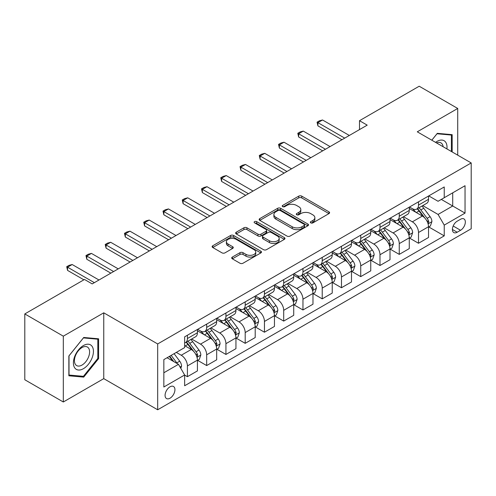 <?xml version="1.0" encoding="UTF-8"?>
<svg xmlns="http://www.w3.org/2000/svg" width="496" height="496" viewBox="0 0 496 496"><rect width="100%" height="100%" fill="white"/><g stroke="black" fill="none" stroke-linecap="round" stroke-linejoin="round"><path stroke-width="0.74" d="M310.787 222.878A1.494 0.862 0 0 0 312.902 222.878L328.972 213.596A2.139 1.234 0 0 0 329.598 212.728A2.139 1.234 0 0 0 328.972 211.854L301.748 196.137A2.139 1.234 0 0 0 298.728 196.137L282.658 205.412A1.494 0.862 0 0 0 282.218 206.026A1.494 0.862 0 0 0 282.658 206.634A1.494 0.862 0 0 0 284.772 206.634L286.855 205.437A6.845 3.949 0 0 1 296.534 205.437L298.803 206.745A6.845 3.949 0 0 1 300.805 209.541A6.845 3.949 0 0 1 298.803 212.331L296.72 213.534A1.494 0.862 0 0 0 296.286 214.142A1.494 0.862 0 0 0 296.72 214.756A1.494 0.862 0 0 0 298.84 214.756L300.917 213.553A6.845 3.949 0 0 1 310.595 213.553L312.864 214.867A6.845 3.949 0 0 1 314.867 217.657A6.845 3.949 0 0 1 312.864 220.453L310.787 221.65A1.494 0.862 0 0 0 310.347 222.264A1.494 0.862 0 0 0 310.787 222.878L310.787 221.65M170.004 398.214A6.975 4.024 120 0 0 174.561 392.069A6.975 4.024 120 0 0 173.488 386.483A6.975 4.024 120 0 0 170.004 386.824A6.975 4.024 120 0 0 165.453 392.968A6.975 4.024 120 0 0 166.52 398.555A6.975 4.024 120 0 0 170.004 398.214M232.339 257.077A2.139 1.234 0 0 0 231.713 257.951A2.139 1.234 0 0 0 232.339 258.825L239.977 263.233A2.139 1.234 0 0 0 242.997 263.233L260.846 252.929A2.139 1.234 0 0 0 261.473 252.061A2.139 1.234 0 0 0 260.846 251.187L233.622 235.47A2.139 1.234 0 0 0 230.597 235.47L212.753 245.774A2.139 1.234 0 0 0 212.127 246.642A2.139 1.234 0 0 0 212.753 247.516L221.979 252.842A2.139 1.234 0 0 0 225.004 252.842L232.643 248.434A2.139 1.234 0 0 0 233.269 247.56A2.139 1.234 0 0 0 232.643 246.686L228.067 244.051A5.723 3.305 0 0 1 226.393 241.713A5.723 3.305 0 0 1 229.921 238.663A5.723 3.305 0 0 1 236.158 239.376L254.076 249.724A5.723 3.305 0 0 1 255.75 252.061A5.723 3.305 0 0 1 252.222 255.111A5.723 3.305 0 0 1 245.985 254.392L242.997 252.669A2.139 1.234 0 0 0 239.977 252.669L232.339 257.077L232.339 258.825M103.757 312.821L63.314 336.17L24.8 313.931L24.8 379.756L63.314 401.989L103.757 378.64L157.678 409.777L157.678 343.951L103.757 312.821L103.757 378.64M457.721 155.161L457.721 108.463L417.279 131.812L471.2 162.942L157.678 343.951M457.721 108.463L419.201 86.223L359.501 120.695L359.501 129.586M24.8 313.931L84.5 279.465L92.2 283.91L367.207 125.141L359.501 120.695M287.004 236.084A2.139 1.234 0 0 0 290.03 236.084L307.873 225.779A2.139 1.234 0 0 0 308.5 224.905A2.139 1.234 0 0 0 307.873 224.031L280.655 208.314A2.139 1.234 0 0 0 277.63 208.314L259.786 218.618A2.139 1.234 0 0 0 259.16 219.492A2.139 1.234 0 0 0 259.786 220.367L287.004 236.084M255.167 223.2A1.494 0.862 0 0 1 256.686 223.411L256.686 221.631L284.357 237.609A2.139 1.234 0 0 1 284.983 238.483A2.139 1.234 0 0 1 284.357 239.357L266.513 249.655A2.139 1.234 0 0 1 263.488 249.655L236.27 233.945L236.27 232.196A2.139 1.234 0 0 0 235.643 233.07A2.139 1.234 0 0 0 236.27 233.945M236.27 232.196L243.908 227.788A2.139 1.234 0 0 1 246.934 227.788L257.97 234.162A2.139 1.234 0 0 0 260.995 234.162L266.061 231.235A2.139 1.234 0 0 0 266.687 230.361A2.139 1.234 0 0 0 266.061 229.487L254.566 222.853A1.494 0.862 0 0 1 254.132 222.245A1.494 0.862 0 0 1 255.056 221.445A1.494 0.862 0 0 1 256.686 221.631M460.567 219.251L457.182 221.204A6.752 3.9 120 0 0 452.767 227.156A6.752 3.9 120 0 0 453.803 232.568A6.752 3.9 120 0 0 457.182 232.233L460.567 230.28A6.752 3.9 120 0 0 464.981 224.328A6.752 3.9 120 0 0 463.946 218.916A6.752 3.9 120 0 0 460.567 219.251M157.678 409.777L471.2 228.768L471.2 162.942M428.755 195.901L438.073 201.283L444.236 197.724L444.236 186.961L184.642 336.834L184.642 347.597L163.841 359.606L163.841 387.004L184.642 374.995L184.642 385.758L444.236 235.879L444.236 225.116L438.073 214.446L422.759 205.598M444.236 197.724L465.037 185.715L465.037 213.113L444.236 225.116M63.314 336.17L63.314 401.989M441.31 199.411L452.712 205.995L452.712 192.832L465.037 185.715M438.073 214.446L452.712 205.995L465.037 213.113M163.841 372.769L178.479 364.324L167.078 357.74M184.642 375.088L187.414 376.687L187.414 365.924A8.717 5.034 -120 0 0 181.251 355.248L176.322 352.402M187.414 376.687L197.427 370.903L197.427 360.139A8.717 5.034 -120 0 0 191.264 349.469L184.642 345.644M197.662 360.363L206.671 365.564L206.671 354.807A8.717 5.034 -120 0 0 200.508 344.131L191.661 339.022M206.671 365.564L216.684 359.786L216.684 349.023A8.717 5.034 -120 0 0 210.521 338.346L197.427 330.789M216.919 349.246L225.928 354.448L225.928 343.685A8.717 5.034 -120 0 0 219.765 333.014L210.918 327.906M225.928 354.448L235.947 348.669L235.947 337.906A8.717 5.034 -120 0 0 229.784 327.23L216.684 319.672M236.177 338.129L245.191 343.331L245.191 332.568A8.717 5.034 -120 0 0 239.029 321.892L230.175 316.783M245.191 343.331L255.204 337.547L255.204 326.783A8.717 5.034 -120 0 0 249.042 316.113L235.947 308.549M255.434 327.007L264.449 332.215L264.449 321.451A8.717 5.034 -120 0 0 258.286 310.775L249.438 305.666M264.449 332.215L274.462 326.43L274.462 315.667A8.717 5.034 -120 0 0 268.299 304.99L255.204 297.433M274.691 315.89L283.706 321.092L283.706 310.329A8.717 5.034 -120 0 0 277.543 299.658L268.696 294.55M283.706 321.092L293.719 315.313L293.719 304.55A8.717 5.034 -120 0 0 287.556 293.874L274.462 286.316M293.948 304.773L302.963 309.975L302.963 299.212A8.717 5.034 -120 0 0 296.8 288.536L287.953 283.427M302.963 309.975L312.976 304.191L312.976 293.427A8.717 5.034 -120 0 0 306.813 282.757L293.719 275.193M313.205 293.651L322.22 298.859L322.22 288.095A8.717 5.034 -120 0 0 316.057 277.419L307.21 272.31M322.22 298.859L332.233 293.074L332.233 282.311A8.717 5.034 -120 0 0 326.07 271.641L312.976 264.077M332.463 282.534L341.477 287.736L341.477 276.973A8.717 5.034 -120 0 0 335.315 266.302L326.467 261.194M341.477 287.736L351.49 281.957L351.49 271.194A8.717 5.034 -120 0 0 345.328 260.518L332.233 252.96M351.726 271.417L360.735 276.619L360.735 265.856A8.717 5.034 -120 0 0 354.572 255.18L345.724 250.077M360.735 276.619L370.748 270.841L370.748 260.078A8.717 5.034 -120 0 0 364.585 249.401L351.49 241.843M370.983 260.295L379.992 265.503L379.992 254.739A8.717 5.034 -120 0 0 373.829 244.063L364.982 238.954M379.992 265.503L390.011 259.718L390.011 248.955A8.717 5.034 -120 0 0 383.848 238.285L370.748 230.721M390.24 249.178L399.255 254.38L399.255 243.617A8.717 5.034 -120 0 0 393.092 232.946L384.239 227.838M399.255 254.38L409.268 248.601L409.268 237.838A8.717 5.034 -120 0 0 403.105 227.162L390.011 219.604M409.498 238.061L418.512 243.263L418.512 232.5A8.717 5.034 -120 0 0 412.35 221.83L403.502 216.721M418.512 243.263L428.525 237.485L428.525 226.722A8.717 5.034 -120 0 0 422.363 216.045L409.268 208.487M409.498 207.018L412.35 208.661A8.717 5.034 -120 0 0 416.708 209.095A8.717 5.034 -120 0 0 418.512 205.102L418.512 201.816M390.24 218.135L393.092 219.784A8.717 5.034 -120 0 0 397.445 220.212A8.717 5.034 -120 0 0 399.255 216.225L399.255 212.933M370.983 229.251L373.829 230.9A8.717 5.034 -120 0 0 378.188 231.328A8.717 5.034 -120 0 0 379.992 227.342L379.992 224.049M351.726 240.374L354.572 242.017A8.717 5.034 -120 0 0 358.93 242.451A8.717 5.034 -120 0 0 360.735 238.458L360.735 235.166M332.463 251.491L335.315 253.134A8.717 5.034 -120 0 0 339.673 253.568A8.717 5.034 -120 0 0 341.477 249.581L341.477 246.289M313.205 262.607L316.057 264.256A8.717 5.034 -120 0 0 320.416 264.684A8.717 5.034 -120 0 0 322.22 260.698L322.22 257.405M293.948 273.73L296.8 275.373A8.717 5.034 -120 0 0 301.159 275.807A8.717 5.034 -120 0 0 302.963 271.814L302.963 268.522M274.691 284.847L277.543 286.49A8.717 5.034 -120 0 0 281.902 286.924A8.717 5.034 -120 0 0 283.706 282.937L283.706 279.645M255.434 295.963L258.286 297.612A8.717 5.034 -120 0 0 262.644 298.04A8.717 5.034 -120 0 0 264.449 294.054L264.449 290.761M236.177 307.086L239.029 308.729A8.717 5.034 -120 0 0 243.381 309.163A8.717 5.034 -120 0 0 245.191 305.17L245.191 301.878M216.919 318.203L219.765 319.846A8.717 5.034 -120 0 0 224.124 320.28A8.717 5.034 -120 0 0 225.928 316.287L225.928 313.001M197.662 329.319L200.508 330.968A8.717 5.034 -120 0 0 204.867 331.396A8.717 5.034 -120 0 0 206.671 327.41L206.671 324.117M428.755 226.945L444.236 235.879M416.708 209.095L426.721 203.31A8.717 5.034 -120 0 0 428.525 199.324L428.525 196.032M397.445 220.212L407.464 214.433A8.717 5.034 -120 0 0 409.268 210.44L409.268 207.148M378.188 231.328L388.201 225.55A8.717 5.034 -120 0 0 390.011 221.557L390.011 218.271M358.93 242.451L368.943 236.666A8.717 5.034 -120 0 0 370.748 232.68L370.748 229.388M339.673 253.568L349.686 247.789A8.717 5.034 -120 0 0 351.49 243.796L351.49 240.504M320.416 264.684L330.429 258.906A8.717 5.034 -120 0 0 332.233 254.913L332.233 251.627M301.159 275.807L311.172 270.022A8.717 5.034 -120 0 0 312.976 266.036L312.976 262.744M281.902 286.924L291.915 281.145A8.717 5.034 -120 0 0 293.719 277.152L293.719 273.86M262.644 298.04L272.657 292.262A8.717 5.034 -120 0 0 274.462 288.269L274.462 284.977M243.381 309.163L253.4 303.378A8.717 5.034 -120 0 0 255.204 299.392L255.204 296.1M224.124 320.28L234.137 314.495A8.717 5.034 -120 0 0 235.947 310.508L235.947 307.216M204.867 331.396L214.88 325.618A8.717 5.034 -120 0 0 216.684 321.625L216.684 318.333M184.642 342.866A8.717 5.034 -120 0 0 185.609 342.519L195.622 336.734A8.717 5.034 -120 0 0 197.427 332.748L197.427 329.456M185.609 342.519A8.717 5.034 -120 0 0 187.414 338.526L187.414 335.234M178.479 364.324L184.642 374.995M452.172 151.956L452.172 134.664L437.305 133.337L431.793 140.194M68.863 375.788L83.731 377.115L98.599 358.62L98.599 338.799L83.731 337.472L68.863 355.967L68.863 375.788M97.824 358.18L98.599 358.62M82.156 376.21L83.731 377.115M311.383 223.088L312.864 222.233A6.845 3.949 0 0 0 314.867 219.437L314.867 217.657M300.805 209.541L300.805 211.321A6.845 3.949 0 0 1 298.803 214.111L297.321 214.966M328.941 213.615L301.748 197.916A2.139 1.234 0 0 0 298.728 197.916L283.259 206.844M307.849 225.798L280.655 210.093A2.139 1.234 0 0 0 277.63 210.093L259.811 220.379M304.091 225.519A1.494 0.862 0 0 0 304.532 224.905A1.494 0.862 0 0 0 304.091 224.291L280.203 210.502A1.494 0.862 0 0 0 278.082 210.502L275.894 211.767A6.845 3.949 0 0 0 273.885 214.557A6.845 3.949 0 0 0 275.894 217.353L292.225 226.784A6.845 3.949 0 0 0 301.903 226.784L304.091 225.519L304.091 227.298A1.494 0.862 0 0 0 304.532 226.684L304.532 224.905M273.885 214.557L273.885 216.337A6.845 3.949 0 0 0 275.894 219.133L275.894 217.353M304.091 227.298L301.903 228.563A6.845 3.949 0 0 1 292.225 228.563L275.894 219.133M236.301 233.957L243.908 229.567L243.908 227.788M266.687 230.361L266.687 232.14A2.139 1.234 0 0 1 266.061 233.015L260.995 235.941A2.139 1.234 0 0 1 257.97 235.941L246.934 229.567A2.139 1.234 0 0 0 243.908 229.567M256.686 223.411L284.332 239.37M269.427 240.771A5.723 3.305 0 0 0 275.658 241.49A5.723 3.305 0 0 0 279.192 238.44A5.723 3.305 0 0 0 277.518 236.102L271.2 232.457A2.139 1.234 0 0 0 268.181 232.457L263.109 235.383A2.139 1.234 0 0 0 262.483 236.257A2.139 1.234 0 0 0 263.109 237.131L269.427 240.771L269.427 242.55A5.723 3.305 0 0 0 275.658 243.269A5.723 3.305 0 0 0 279.192 240.219L279.192 238.44M262.483 236.257L262.483 238.037A2.139 1.234 0 0 0 263.109 238.905L263.109 237.131M269.427 242.55L263.109 238.905M255.75 252.061L255.75 253.834A5.723 3.305 0 0 1 252.222 256.891A5.723 3.305 0 0 1 245.985 256.172L242.997 254.448A2.139 1.234 0 0 0 239.977 254.448L232.37 258.844M226.393 241.713L226.393 243.493A5.723 3.305 0 0 0 228.067 245.824L228.067 244.051M232.612 248.453L228.067 245.824M260.815 252.948L233.622 237.249A2.139 1.234 0 0 0 230.597 237.249L212.784 247.535M428.525 227.075L430.373 226.009L431.911 221.557A5.772 3.336 -120 0 0 430.069 216.647L423.776 208.239A16.666 9.622 -120 0 0 421.96 206.063M415.698 212.195A16.666 9.622 -120 0 0 412.281 208.624M427.998 223.541L428.798 221.805A5.772 3.336 -120 0 0 427.143 218.333L420.85 209.932A16.666 9.622 -120 0 0 419.027 207.75M417.477 208.649A13.838 7.986 60 0 1 419.752 211.228L425.078 218.339M417.179 208.822A16.666 9.622 60 0 1 419.002 210.998L423.187 216.585M344.714 138.124L317.905 122.648L317.905 125.854L317.062 122.159L319.368 120.826L322.53 119.982L349.333 135.458M341.942 139.729L317.905 125.854M322.53 119.982L317.905 122.648L317.062 122.159M409.268 238.192L411.116 237.125L412.653 232.68A5.772 3.336 -120 0 0 410.812 227.763L404.519 219.356A16.666 9.622 -120 0 0 402.696 217.18M396.44 223.318A16.666 9.622 -120 0 0 393.024 219.747M408.741 234.658L409.541 232.928A5.772 3.336 -120 0 0 407.886 229.45L401.593 221.049A16.666 9.622 -120 0 0 399.77 218.872M398.22 219.765A13.838 7.986 60 0 1 400.489 222.351L405.821 229.462M397.922 219.939A16.666 9.622 60 0 1 399.739 222.115L403.924 227.701M390.011 249.314L391.859 248.242L393.396 243.796A5.772 3.336 -120 0 0 391.555 238.88L385.262 230.479A16.666 9.622 -120 0 0 383.439 228.296M377.183 234.434A16.666 9.622 -120 0 0 373.767 230.863M389.484 245.774L390.278 244.044A5.772 3.336 -120 0 0 388.628 240.572L382.335 232.165A16.666 9.622 -120 0 0 380.513 229.989M378.963 230.882A13.838 7.986 60 0 1 381.232 233.467L386.564 240.579M378.665 231.055A16.666 9.622 60 0 1 380.482 233.238L384.667 238.824M370.748 260.431L372.601 259.365L374.139 254.913A5.772 3.336 -120 0 0 372.298 249.996L366.005 241.595A16.666 9.622 -120 0 0 364.182 239.419M357.92 245.551A16.666 9.622 -120 0 0 354.51 241.98M370.227 256.897L371.02 255.161A5.772 3.336 -120 0 0 369.371 251.689L363.072 243.288A16.666 9.622 -120 0 0 361.255 241.106M359.705 242.005A13.838 7.986 60 0 1 361.975 244.584L367.3 251.695M359.408 242.178A16.666 9.622 60 0 1 361.224 244.354L365.409 249.941M325.457 149.246L298.648 133.771L298.648 136.97L297.798 133.281L300.111 131.942L303.273 131.099L330.076 146.574M322.685 150.846L298.648 136.97M303.273 131.099L298.648 133.771L297.798 133.281M306.199 160.363L279.391 144.888L279.391 148.087L278.541 144.398L280.854 143.065L284.01 142.216L310.818 157.697M303.422 161.963L279.391 148.087M284.01 142.216L279.391 144.888L278.541 144.398M286.942 171.48L260.133 156.004L260.133 159.21L259.284 155.515L261.597 154.182L264.752 153.338L291.561 168.814M284.165 173.085L260.133 159.21M264.752 153.338L260.133 156.004L259.284 155.515M351.49 271.548L353.344 270.481L354.882 266.036A5.772 3.336 -120 0 0 353.04 261.119L346.741 252.712A16.666 9.622 -120 0 0 344.925 250.536M338.663 256.674A16.666 9.622 -120 0 0 335.253 253.103M350.963 268.014L351.639 267.288L351.763 266.278A5.772 3.336 -120 0 0 350.114 262.806L343.815 254.405A16.666 9.622 -120 0 0 341.998 252.228M340.448 253.121A13.838 7.986 60 0 1 342.717 255.707L348.043 262.818M340.151 253.295A16.666 9.622 60 0 1 341.967 255.471L346.152 261.057M267.679 182.602L240.876 167.121L240.876 170.326L240.027 166.637L242.339 165.298L245.495 164.455L272.304 179.93M264.907 184.202L240.876 170.326M245.495 164.455L240.876 167.121L240.027 166.637M446.908 148.918A14.161 8.178 120 0 0 445.668 142.191A14.161 8.178 120 0 0 435.562 142.364M443.114 146.729A10.72 6.188 120 0 0 442.159 144.001A10.72 6.188 120 0 0 440.956 142.885A10.72 6.188 120 0 0 436.548 142.935M436.97 133.759L451.403 135.061L451.403 151.516M450.449 134.509L451.403 135.061M431.824 140.213L437.001 133.777M83.421 345.551A14.161 8.178 120 0 0 73.408 362.898A14.161 8.178 120 0 0 83.421 368.683A14.161 8.178 120 0 0 93.434 351.335A14.161 8.178 120 0 0 83.421 345.551M82.02 347.553A10.72 6.188 120 0 0 75.014 357.002A10.72 6.188 120 0 0 76.657 365.589A10.72 6.188 120 0 0 82.02 365.062A10.72 6.188 120 0 0 89.02 355.613A10.72 6.188 120 0 0 87.377 347.02A10.72 6.188 120 0 0 82.02 347.553M97.824 358.403L83.421 376.321L69.018 375.038L69.018 355.83L83.421 337.912L97.824 339.196L97.824 358.403M96.869 338.644L97.824 339.196M332.233 282.67L334.081 281.598L335.625 277.152A5.772 3.336 -120 0 0 333.783 272.236L327.484 263.835A16.666 9.622 -120 0 0 325.667 261.652M319.405 267.79A16.666 9.622 -120 0 0 315.995 264.219M331.706 279.13L332.506 277.4A5.772 3.336 -120 0 0 330.851 273.928L324.558 265.521A16.666 9.622 -120 0 0 322.741 263.345M321.191 264.238A13.838 7.986 60 0 1 323.46 266.823L328.786 273.935M320.893 264.411A16.666 9.622 60 0 1 322.71 266.588L326.895 272.174M312.976 293.787L314.824 292.721L316.367 288.269A5.772 3.336 -120 0 0 314.52 283.352L308.227 274.951A16.666 9.622 -120 0 0 306.41 272.775M300.148 278.907A16.666 9.622 -120 0 0 296.738 275.336M312.449 290.247L313.125 289.528L313.249 288.517A5.772 3.336 -120 0 0 311.593 285.045L305.3 276.644A16.666 9.622 -120 0 0 303.484 274.462M301.934 275.361A13.838 7.986 60 0 1 304.203 277.94L309.529 285.051M301.63 275.528A16.666 9.622 60 0 1 303.453 277.71L307.638 283.297M293.719 304.904L295.566 303.837L297.11 299.392A5.772 3.336 -120 0 0 295.263 294.475L288.97 286.068A16.666 9.622 -120 0 0 287.153 283.892M280.891 290.024A16.666 9.622 -120 0 0 277.481 286.452M293.192 301.37L293.992 299.634A5.772 3.336 -120 0 0 292.336 296.162L286.043 287.761A16.666 9.622 -120 0 0 284.227 285.584M282.67 286.477A13.838 7.986 60 0 1 284.946 289.056L290.272 296.168M282.373 286.651A16.666 9.622 60 0 1 284.196 288.827L288.381 294.413M274.462 316.02L276.309 314.954L277.847 310.508A5.772 3.336 -120 0 0 276.005 305.592L269.712 297.191A16.666 9.622 -120 0 0 267.896 295.008M261.634 301.146A16.666 9.622 -120 0 0 258.218 297.575M273.935 312.486L274.734 310.756A5.772 3.336 -120 0 0 273.079 307.284L266.786 298.877A16.666 9.622 -120 0 0 264.963 296.701M263.413 297.594A13.838 7.986 60 0 1 265.689 300.179L271.014 307.291M263.116 297.767A16.666 9.622 60 0 1 264.938 299.944L269.123 305.53M255.204 327.143L257.052 326.077L258.59 321.625A5.772 3.336 -120 0 0 256.748 316.708L250.455 308.307A16.666 9.622 -120 0 0 248.632 306.131M242.377 312.263A16.666 9.622 -120 0 0 238.96 308.692M254.677 323.603L255.477 321.873A5.772 3.336 -120 0 0 253.822 318.401L247.529 309.994A16.666 9.622 -120 0 0 245.706 307.818M244.156 308.717A13.838 7.986 60 0 1 246.425 311.296L251.757 318.407M243.858 308.884A16.666 9.622 60 0 1 245.675 311.066L249.86 316.653M248.422 193.719L221.619 178.244L221.619 181.443L220.77 177.754L223.082 176.421L226.238 175.572L253.047 191.053M245.65 195.319L221.619 181.443M226.238 175.572L221.619 178.244L220.77 177.754M229.164 204.836L202.356 189.36L202.356 192.566L201.512 188.871L203.825 187.538L206.981 186.694L233.79 202.17M226.393 206.441L202.356 192.566M206.981 186.694L202.356 189.36L201.512 188.871M209.907 215.958L183.098 200.477L183.098 203.682L182.255 199.987L184.562 198.654L187.724 197.811L214.532 213.286M207.136 217.558L183.098 203.682M187.724 197.811L183.098 200.477L182.255 199.987M190.65 227.075L163.841 211.6L163.841 214.799L162.998 211.11L165.304 209.777L168.466 208.928L195.269 224.409M187.879 228.675L163.841 214.799M168.466 208.928L163.841 211.6L162.998 211.11M171.393 238.192L144.584 222.716L144.584 225.916L143.735 222.227L146.047 220.894L149.209 220.05L176.012 235.526M168.621 239.791L144.584 225.916M149.209 220.05L144.584 222.716L143.735 222.227M235.947 338.26L237.795 337.193L239.332 332.748A5.772 3.336 -120 0 0 237.491 327.831L231.198 319.424A16.666 9.622 -120 0 0 229.375 317.248M223.119 323.38A16.666 9.622 -120 0 0 219.703 319.808M235.42 334.726L236.214 332.99A5.772 3.336 -120 0 0 234.565 329.518L228.272 321.117A16.666 9.622 -120 0 0 226.449 318.934M224.899 319.833A13.838 7.986 60 0 1 227.168 322.412L232.5 329.524M224.601 320.007A16.666 9.622 60 0 1 226.418 322.183L230.603 327.769M152.136 249.314L125.327 233.833L125.327 237.038L124.477 233.343L126.79 232.01L129.946 231.167L156.755 246.642M149.358 250.914L125.327 237.038M129.946 231.167L125.327 233.833L124.477 233.343M216.684 349.376L218.538 348.31L220.075 343.864A5.772 3.336 -120 0 0 218.234 338.948L211.941 330.547A16.666 9.622 -120 0 0 210.118 328.364M203.856 334.502A16.666 9.622 -120 0 0 200.446 330.931M216.163 345.842L216.957 344.112A5.772 3.336 -120 0 0 215.307 340.634L209.008 332.233A16.666 9.622 -120 0 0 207.192 330.057M205.642 330.95A13.838 7.986 60 0 1 207.911 333.535L213.237 340.647M205.344 331.123A16.666 9.622 60 0 1 207.161 333.3L211.346 338.886M132.878 260.431L106.07 244.956L106.07 248.155L105.22 244.466L107.533 243.127L110.689 242.284L137.497 257.759M130.101 262.031L106.07 248.155M110.689 242.284L106.07 244.956L105.22 244.466M197.427 360.499L199.28 359.433L200.818 354.981A5.772 3.336 -120 0 0 198.977 350.064L192.677 341.663A16.666 9.622 -120 0 0 190.861 339.487M196.9 356.959L197.699 355.229A5.772 3.336 -120 0 0 196.05 351.757L189.751 343.35A16.666 9.622 -120 0 0 187.934 341.174M186.384 342.073A13.838 7.986 60 0 1 188.654 344.652L193.979 351.763M186.087 342.24A16.666 9.622 60 0 1 187.903 344.422L192.088 350.009M113.615 271.548L86.812 256.072L86.812 259.272L85.963 255.583L88.276 254.25L91.431 253.4L118.24 268.882M110.844 273.147L86.812 259.272M91.431 253.4L86.812 256.072L85.963 255.583M180.792 368.323L181.561 366.098A5.772 3.336 -120 0 0 179.719 361.181L174.102 353.685M177.314 363.649A5.772 3.336 -120 0 0 176.787 362.874L171.17 355.378M169.725 356.209L173.761 361.596M169.322 356.444L172.744 361.014M94.358 282.664L67.555 267.189L67.555 270.394L66.706 266.699L69.018 265.366L72.174 264.523L98.983 279.998M83.886 279.818L67.555 270.394M72.174 264.523L67.555 267.189L66.706 266.699M181.251 355.248L191.264 349.469M200.508 344.131L210.521 338.346M219.765 333.014L229.784 327.23M239.029 321.892L249.042 316.113M258.286 310.775L268.299 304.99M277.543 299.658L287.556 293.874M296.8 288.536L306.813 282.757M316.057 277.419L326.07 271.641M335.315 266.302L345.328 260.518M354.572 255.18L364.585 249.401M373.829 244.063L383.848 238.285M393.092 232.946L403.105 227.162M412.35 221.83L422.363 216.045M418.512 205.102L428.525 199.324M418.512 232.5L428.525 226.722M399.255 243.617L409.268 237.838M399.255 216.225L409.268 210.44M379.992 254.739L390.011 248.955M379.992 227.342L390.011 221.557M360.735 265.856L370.748 260.078M360.735 238.458L370.748 232.68M341.477 276.973L351.49 271.194M341.477 249.581L351.49 243.796M322.22 288.095L332.233 282.311M322.22 260.698L332.233 254.913M302.963 299.212L312.976 293.427M302.963 271.814L312.976 266.036M283.706 310.329L293.719 304.55M283.706 282.937L293.719 277.152M264.449 321.451L274.462 315.667M264.449 294.054L274.462 288.269M245.191 332.568L255.204 326.783M245.191 305.17L255.204 299.392M225.928 343.685L235.947 337.906M225.928 316.287L235.947 310.508M206.671 354.807L216.684 349.023M206.671 327.41L216.684 321.625M187.414 365.924L197.427 360.139M187.414 338.526L197.427 332.748M453.183 226.015L460.567 230.28M452.402 229.474L457.182 232.233M312.864 222.233L312.864 220.453M296.72 214.756L296.72 213.534M298.803 214.111L298.803 212.331M282.658 206.634L282.658 205.412M298.728 197.916L298.728 196.137M301.748 197.916L301.748 196.137M328.972 213.596L328.972 211.854M259.786 220.367L259.786 218.618M277.63 210.093L277.63 208.314M280.655 210.093L280.655 208.314M307.873 225.779L307.873 224.031M292.225 228.563L292.225 226.784M301.903 228.563L301.903 226.784M246.934 229.567L246.934 227.788M257.97 235.941L257.97 234.162M260.995 235.941L260.995 234.162M266.061 233.015L266.061 231.235M284.357 239.357L284.357 237.609M239.977 254.448L239.977 252.669M242.997 254.448L242.997 252.669M245.985 256.172L245.985 254.392M232.643 248.434L232.643 246.686M212.753 247.516L212.753 245.774M230.597 237.249L230.597 235.47M233.622 237.249L233.622 235.47M260.846 252.929L260.846 251.187M428.091 223.857L431.873 221.669M420.85 209.932L423.776 208.239M416.311 212.548L419.002 210.998M427.143 218.333L430.069 216.647M426.684 220.59L428.798 221.805M408.834 234.974L412.616 232.791M401.593 221.049L404.519 219.356M397.054 223.671L399.739 222.115M407.886 229.45L410.812 227.763M407.427 231.706L409.541 232.928M389.577 246.09L393.359 243.908M382.335 232.165L385.262 230.479M377.791 234.788L380.482 233.238M388.628 240.572L391.555 238.88M388.17 242.823L390.278 244.044M370.32 257.213L374.102 255.025M363.072 243.288L366.005 241.595M358.534 245.904L361.224 244.354M369.371 251.689L372.298 249.996M368.912 253.946L371.02 255.161M351.063 268.33L354.845 266.147M343.815 254.405L346.741 252.712M339.276 257.027L341.967 255.471M350.114 262.806L353.04 261.119M349.655 265.062L351.763 266.278M331.805 279.446L335.587 277.264M324.558 265.521L327.484 263.835M320.019 268.144L322.71 266.588M330.851 273.928L333.783 272.236M330.398 276.179L332.506 277.4M312.548 290.569L316.33 288.381M305.3 276.644L308.227 274.951M300.762 279.26L303.453 277.71M311.593 285.045L314.52 283.352M311.141 287.302L313.249 288.517M293.285 301.686L297.067 299.503M286.043 287.761L288.97 286.068M281.505 290.383L284.196 288.827M292.336 296.162L295.263 294.475M291.877 298.418L293.992 299.634M274.028 312.802L277.81 310.62M266.786 298.877L269.712 297.191M262.248 301.5L264.938 299.944M273.079 307.284L276.005 305.592M272.62 309.535L274.734 310.756M254.77 323.919L258.552 321.737M247.529 309.994L250.455 308.307M242.984 312.616L245.675 311.066M253.822 318.401L256.748 316.708M253.363 320.652L255.477 321.873M235.513 335.042L239.295 332.859M228.272 321.117L231.198 319.424M223.727 323.733L226.418 322.183M234.565 329.518L237.491 327.831M234.106 331.774L236.214 332.99M216.256 346.158L220.038 343.976M209.008 332.233L211.941 330.547M204.47 334.856L207.161 333.3M215.307 340.634L218.234 338.948M214.849 342.891L216.957 344.112M196.999 357.275L200.781 355.093M189.751 343.35L192.677 341.663M185.213 345.972L187.903 344.422M196.05 351.757L198.977 350.064M195.591 354.008L197.699 355.229M180.06 367.059L181.524 366.209M176.787 362.874L179.719 361.181"/></g></svg>
